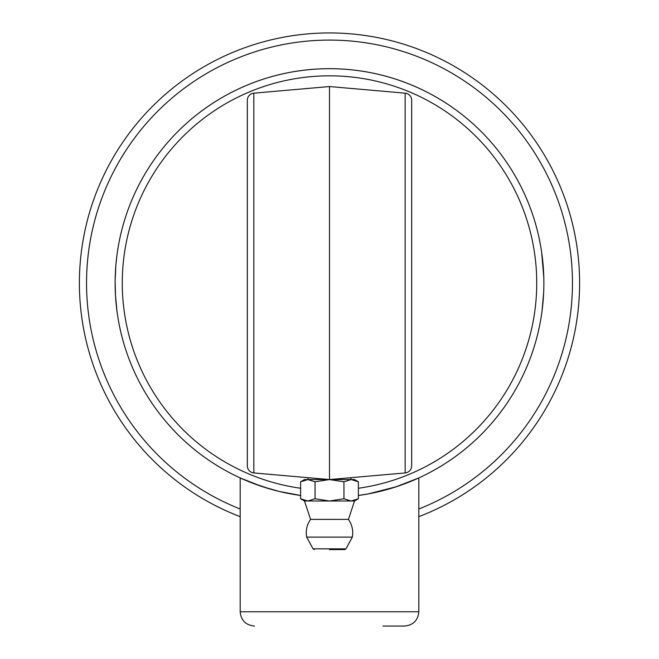 <?xml version="1.0" encoding="UTF-8"?>
<svg xmlns="http://www.w3.org/2000/svg" width="659" height="659" viewBox="0 0 659 659"><rect width="100%" height="100%" fill="white"/><g stroke="black" fill="none" stroke-linecap="round" stroke-linejoin="round"><path stroke-width="0.99" d="M382.912 626.05L404.527 626.05C413.209 625.202 417.979 620.44 418.819 611.758L418.819 477.932L405.911 483.344L391.8 488.171M363.142 494.769L363.727 494.678M270.19 489.06L267.159 488.162M261.392 486.317L240.181 477.932L253.089 483.344L271.121 489.324M285.298 492.817L295.479 494.711M375.317 492.471L396.166 486.795L418.819 477.932M543.667 292.555L542.06 310.875M541.69 252.554L543.799 277.464M541.863 312.366L542.019 311.205M543.238 299.54L543.189 300.199L543.238 299.54M543.164 300.496L543.23 299.647L543.164 300.496M543.032 264.086L542.909 262.727M543.074 264.547L543.14 265.297M396.438 486.704L368.257 493.896L358.381 495.469A214.373 214.373 0 0 0 539.729 324.986L539.746 324.928A214.373 214.373 0 0 0 539.77 324.805M541.616 314.063L541.838 312.523M542.003 311.287L541.822 312.63M543.807 277.653L543.873 282.925M540.66 246.079L539.729 241.12A214.373 214.373 0 0 1 541.113 248.764L541.418 250.675M541.83 253.534L541.5 251.227M541.047 248.352L540.94 247.735M543.14 265.313L543.28 267.134M543.263 299.178L543.189 300.207M543 263.715L543.065 264.465M539.779 324.747A214.373 214.373 0 0 0 539.861 324.327M541.682 252.455A214.373 214.373 0 0 0 541.113 248.764M539.729 241.12A214.373 214.373 0 0 0 119.271 241.12M118.183 246.96A214.373 214.373 0 0 0 118.109 247.438M117.903 248.674A214.373 214.373 0 0 0 117.796 249.349M117.739 249.703A214.373 214.373 0 0 0 117.5 251.227L117.055 254.341M119.139 324.327A214.373 214.373 0 0 0 119.221 324.763M119.238 324.821A214.373 214.373 0 0 0 119.254 324.928L119.271 324.986A214.373 214.373 0 0 0 300.619 495.469L279.441 491.499L262.562 486.704M358.381 495.469A214.373 214.373 0 0 0 510.14 167.617A214.373 214.373 0 0 0 148.86 167.617A214.373 214.373 0 0 0 300.619 495.469M115.836 300.438L115.77 299.647M117.31 313.602L117.162 312.523M116.997 311.287L115.514 295.94L115.127 281.681M115.152 279.737L115.86 265.322M115.992 263.765L115.852 265.429M116.396 306.361L116.289 305.356M116.173 304.252L115.745 299.301M115.613 297.522L115.341 292.703M115.177 287.563L115.127 284.26M115.893 264.885L116.791 256.376M116.865 255.783L117.005 254.761M117.953 248.352L118.06 247.735M117.887 248.764L117.582 250.675M116.676 308.807L116.437 306.715M115.613 297.473L115.399 293.799M115.325 292.365L115.309 291.855M115.259 290.52L115.168 287.481M115.152 286.228L115.144 285.611M115.827 265.709L115.72 267.134M300.619 488.261A207.231 207.231 0 0 1 155.054 171.192A207.231 207.231 0 0 1 503.946 171.192A207.231 207.231 0 0 1 358.381 488.261M418.819 516.664A250.099 250.099 0 0 0 529.309 132.624A250.099 250.099 0 0 0 129.691 132.624A250.099 250.099 0 0 0 240.181 516.664M240.181 508.995A242.957 242.957 0 0 1 135.952 136.191A242.957 242.957 0 0 1 523.048 136.191A242.957 242.957 0 0 1 418.819 508.995M300.619 481.795L304.491 479.563L329.5 479.563L315.06 481.795L307.844 479.563L300.619 481.795L300.619 498.764L307.844 500.997L315.06 498.764L329.5 500.997L343.94 498.764L351.156 500.997L358.381 498.764L358.381 481.795L351.156 479.563L343.94 481.795L329.5 479.563L354.509 479.563L358.381 481.795M352.268 537.414A23.222 23.222 0 0 0 348.43 519.383L310.562 519.391L304.491 500.997L354.509 500.997L358.381 498.764M315.06 481.795L315.06 498.764M343.94 481.795L343.94 498.764M329.5 549.59L344.723 549.59L329.5 549.59M313.017 548.84L306.674 537.118L352.326 537.118L345.983 548.84L313.017 548.84L314.277 549.59M329.5 479.563L405.153 472.94A7.142 7.142 0 0 0 411.677 465.822L411.677 100.283A7.142 7.142 0 0 0 405.153 93.166L329.5 86.543L329.5 479.563L253.847 472.94L253.847 93.166A7.142 7.142 0 0 0 247.323 100.283L247.323 465.822A7.142 7.142 0 0 0 253.847 472.94M247.323 130.136L247.323 283.049M329.5 86.543L253.847 93.166A7.142 7.142 0 0 0 247.323 100.283M418.819 611.758L240.181 611.758C241.021 620.44 245.791 625.202 254.473 626.05M411.677 465.822A7.142 7.142 0 0 1 405.153 472.94L405.153 93.166M240.181 611.758L240.181 477.932M308.066 479.563L308.066 477.684M350.934 479.563L350.934 477.684M304.491 500.997L300.619 498.764M345.983 548.84L344.723 549.59M310.57 519.383A23.222 23.222 0 0 0 306.732 537.414M348.438 519.391L354.509 500.997"/></g></svg>
